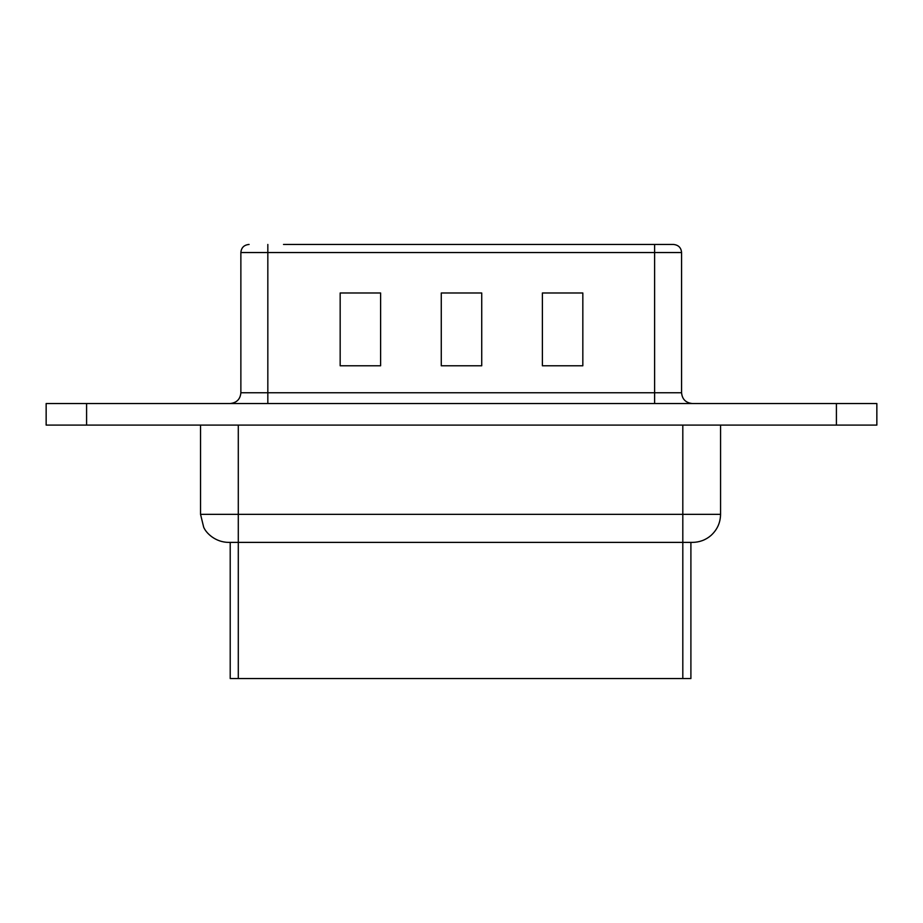 <?xml version="1.0" encoding="UTF-8"?>
<svg xmlns="http://www.w3.org/2000/svg" width="923" height="923" viewBox="0 0 923 923"><rect width="100%" height="100%" fill="white"/><g stroke="black" fill="none" stroke-linecap="round" stroke-linejoin="round"><path stroke-width="1.38" d="M46.15 403.536L876.85 403.536L876.85 425.099L46.15 425.099L46.15 403.536L46.15 425.099M238.296 425.099L238.296 514.342L200.545 514.342L203.695 527.252C206.21 533.275 215.509 542.274 228.592 542.389L692.504 542.389M481.725 365.785L441.275 365.785L441.275 292.983L481.725 292.983L481.725 365.785M582.828 365.785L542.389 365.785L542.389 292.983L582.828 292.983L582.828 365.785M380.611 365.785L340.172 365.785L340.172 292.983L380.611 292.983L380.611 365.785M654.615 403.536L654.615 252.544L681.578 252.544C681.139 247.676 678.451 244.976 673.49 244.457L283.511 244.457M654.615 244.457L654.615 252.544L240.868 252.544C241.295 247.676 243.995 244.976 248.956 244.457L249.106 244.457M230.208 542.389L230.208 678.543L690.889 678.543M836.411 403.536L836.411 425.099M86.589 403.536L86.589 425.099M238.296 678.543L238.296 514.342L682.812 514.342L682.812 425.099M682.812 678.543L682.812 514.342L720.563 514.342L720.563 425.099M681.578 252.544L681.578 392.748L267.832 392.748L267.832 403.536M267.832 244.457L267.832 392.748L240.868 392.748C240.292 399.232 236.692 402.832 230.081 403.536M200.545 514.342L200.545 425.099M720.563 514.342C720.413 522.776 717.183 529.848 710.872 535.559C705.668 539.99 699.553 542.274 692.527 542.389M681.578 392.748C682.155 399.232 685.754 402.832 692.365 403.536M240.868 252.544L240.868 392.748M690.9 678.543L690.9 542.389"/></g></svg>
